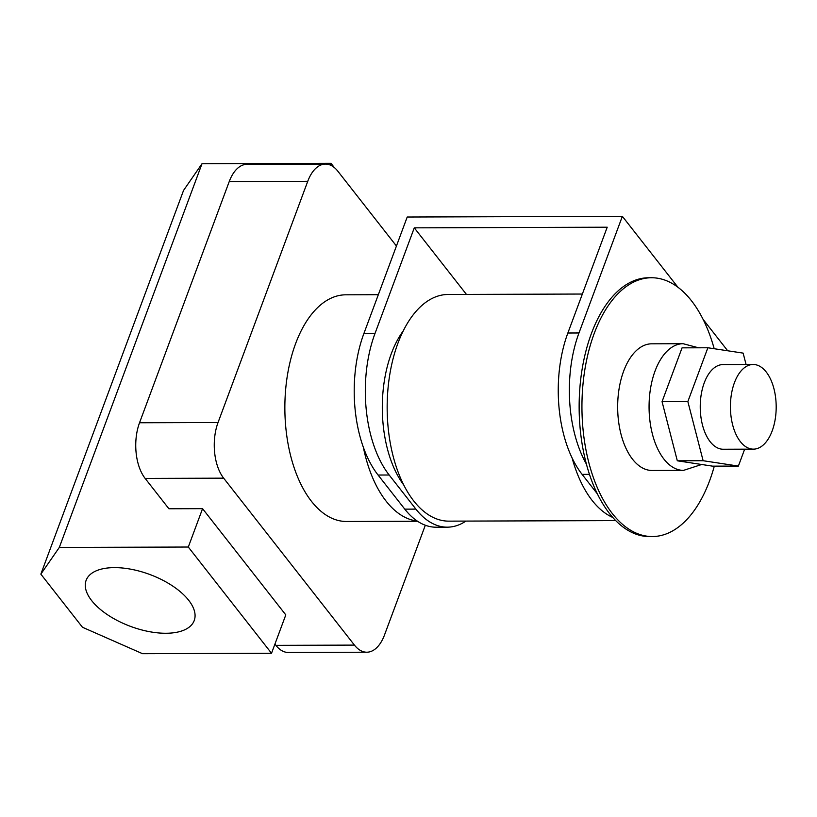 <?xml version="1.0" encoding="UTF-8"?>
<svg xmlns="http://www.w3.org/2000/svg" width="817" height="817" viewBox="0 0 817 817"><rect width="100%" height="100%" fill="white"/><g stroke="black" fill="none" stroke-linecap="round" stroke-linejoin="round"><path stroke-width="1.23" d="M114.462 567.621A57.67 27.676 -159.6 0 0 86.122 580.346A57.67 27.676 -159.6 0 0 107.824 614.956A57.67 27.676 -159.6 0 0 165.882 633.267A57.67 27.676 -159.6 0 0 194.221 620.542A57.67 27.676 -159.6 0 0 172.52 585.922A57.67 27.676 -159.6 0 0 114.462 567.621M363.361 447.297A113.338 61.275 89.8 0 0 417.201 521.021M417.538 521.246L346.5 521.481A113.338 61.275 -90.2 0 1 292.006 460.839A113.338 61.275 -90.2 0 1 295.601 343.64A113.338 61.275 -90.2 0 1 345.754 294.814L378.332 294.702M334.327 167.556L330.997 163.308L202.003 163.727L183.549 190.422L40.85 574.137L82.466 627.262L142.526 653.692L271.52 653.273L285.797 614.895L202.565 508.664L168.915 508.766L145.14 478.415A40.002 21.63 -90.2 0 1 139.533 422.757L218.047 422.501A40.002 21.63 89.8 0 0 223.654 478.159L354.435 645.103A40.002 21.63 89.8 0 0 366.802 652.211A40.002 21.63 89.8 0 0 384.501 634.983L425.32 525.239M396.439 246.009L337.819 171.182A40.002 21.63 89.8 0 0 325.452 164.074A40.002 21.63 89.8 0 0 307.754 181.313L218.047 422.501M274.931 644.102L275.921 645.359L354.435 645.103M366.802 652.211L288.278 652.466A40.002 21.63 -90.2 0 1 275.921 645.359M307.754 181.313L229.23 181.568L139.533 422.757M229.23 181.568A40.002 21.63 -90.2 0 1 246.938 164.329L325.452 164.074M330.344 165.085L330.997 163.308M271.52 653.273L188.298 547.033L202.565 508.664M188.298 547.033L59.304 547.451L202.003 163.727M59.304 547.451L40.85 574.137M734.422 382.724A42.331 22.886 89.8 0 0 733.084 426.494A42.331 22.886 89.8 0 0 753.437 449.146A42.331 22.886 89.8 0 0 772.177 430.906A42.331 22.886 89.8 0 0 773.515 387.135A42.331 22.886 89.8 0 0 753.162 364.484A42.331 22.886 89.8 0 0 734.422 382.724M753.162 364.484L722.984 364.586A42.331 22.886 89.8 0 0 704.254 382.826A42.331 22.886 89.8 0 0 702.906 426.597A42.331 22.886 89.8 0 0 723.259 449.248L753.437 449.146M623.657 371.102A63.338 34.243 89.8 0 0 621.655 436.595A63.338 34.243 89.8 0 0 652.109 470.48L683.512 470.378A63.338 34.243 -90.2 0 1 653.059 436.492A63.338 34.243 -90.2 0 1 655.071 371A63.338 34.243 -90.2 0 1 683.104 343.712L651.69 343.814A63.338 34.243 89.8 0 0 623.657 371.102M714.191 348.726A129.403 69.956 89.8 0 0 651.476 277.749A129.403 69.956 89.8 0 0 594.204 333.499A129.403 69.956 89.8 0 0 590.099 467.314A129.403 69.956 89.8 0 0 652.323 536.544A129.403 69.956 89.8 0 0 709.595 480.794A129.403 69.956 89.8 0 0 714.303 466.15M651.476 277.749L648.678 277.76A129.403 69.956 89.8 0 0 591.406 333.51A129.403 69.956 89.8 0 0 587.3 467.324A129.403 69.956 89.8 0 0 649.515 536.555L652.323 536.544M403.241 330.905A95.334 51.542 89.8 0 0 403.741 485.002M615.701 520.603L448.799 521.144A113.338 61.275 -90.2 0 1 394.305 460.502A113.338 61.275 -90.2 0 1 397.899 343.314A113.338 61.275 -90.2 0 1 448.053 294.477L582.358 294.038M612.76 517.447A113.338 61.275 -90.2 0 1 572.114 458A101.604 54.933 -90.2 0 1 567.866 333.009L578.977 332.968A101.604 54.933 89.8 0 0 586.402 464.097M363.831 333.673L374.942 333.642A101.604 54.933 89.8 0 0 389.168 475.004L378.067 475.034A101.604 54.933 -90.2 0 1 363.831 333.673L407.213 217.026L622.36 216.321L677.896 287.216M703.131 319.427L727.681 350.769M622.36 216.321L578.977 332.968M374.942 333.642L414.28 227.841L466.446 294.416M389.168 475.004L415.894 509.114A101.604 54.933 89.8 0 0 447.287 527.169A101.604 54.933 89.8 0 0 465.904 521.093M414.28 227.841L607.215 227.208L567.866 333.009M378.067 475.034L404.783 509.144L415.894 509.114M447.287 527.169L436.186 527.21A101.604 54.933 -90.2 0 1 404.783 509.144M589.466 474.35L582.102 474.371L597.36 493.856M582.102 474.371A101.604 54.933 -90.2 0 1 572.114 458M746.074 364.505L743.133 353.118L707.869 347.766L687.853 401.566L703.12 460.717L738.384 466.068L744.665 449.176M687.853 401.566L662.056 401.647L677.313 460.798L712.587 466.15L738.384 466.068M703.12 460.717L677.313 460.798M707.869 347.766L682.062 347.848L662.056 401.647M223.654 478.159L145.14 478.415M683.512 470.378L701.68 464.495M698.576 347.797L683.104 343.712"/></g></svg>
